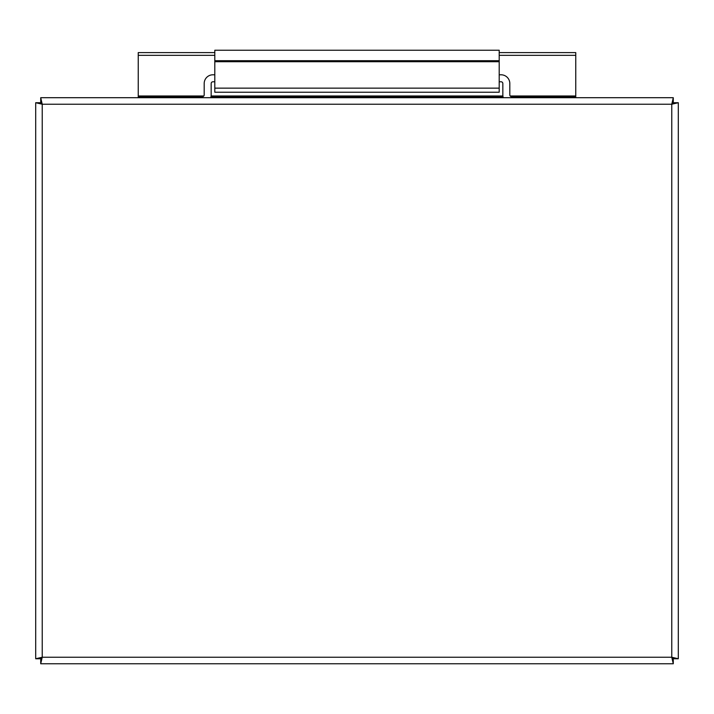 <?xml version="1.0" encoding="UTF-8"?>
<svg xmlns="http://www.w3.org/2000/svg" width="714" height="714" viewBox="0 0 714 714"><rect width="100%" height="100%" fill="white"/><g stroke="black" fill="none" stroke-linecap="round" stroke-linejoin="round"><path stroke-width="1.07" d="M671.865 103.646L672.374 104.137M152.823 97.702L152.823 96.667L202.437 96.667A1.749 1.749 0 0 0 204.186 94.917L204.186 83.52A8.729 8.729 0 0 1 212.915 74.791L214.807 74.791M210.701 97.702A8.729 8.729 0 0 0 211.165 94.917L211.165 83.52A1.749 1.749 0 0 1 212.915 81.771L214.807 81.771M561.177 97.702L561.177 96.667L511.563 96.667A1.749 1.749 0 0 1 509.814 94.917L509.814 83.52A8.729 8.729 0 0 0 501.085 74.791L499.193 74.791M503.299 97.702A8.729 8.729 0 0 1 502.834 94.917L502.834 83.52A1.749 1.749 0 0 0 501.085 81.771L499.193 81.771M673.284 97.702L673.284 101.897L671.776 104.226L674.114 102.718L678.3 102.718L678.3 658.754L674.114 658.754L671.776 657.246L673.284 659.584L673.284 663.77L40.716 663.77L40.716 659.584L42.224 657.246L39.886 658.754L35.7 658.754L35.7 102.718L39.886 102.718L42.224 104.226L40.716 101.897L40.716 97.702L673.284 97.702L671.776 104.226L678.3 102.718M35.7 102.718L42.224 104.226L40.716 97.702M678.3 658.754L671.776 657.246L673.284 663.77M40.716 663.77L42.224 657.246L35.7 658.754M561.177 96.667L575.761 96.667L575.761 52.604L499.193 52.604M214.807 52.604L138.239 52.604L138.239 96.667L152.823 96.667M138.239 97.702L138.239 96.667M210.987 96.667L503.013 96.667M575.761 97.702L575.761 96.667M378.875 97.702L378.875 96.667M335.125 97.702L335.125 96.667M214.807 60.699L214.807 50.23L499.193 50.23L499.193 60.699L214.807 60.699L214.807 61.725L499.193 61.725L499.193 60.699M214.807 61.725L214.807 92.231L499.193 92.231L499.193 61.725M671.776 104.226L42.224 104.226L42.224 657.246L671.776 657.246L671.776 104.226M575.761 55.326L499.193 55.326M214.807 55.326L138.239 55.326M575.761 95.979L510.18 95.979M502.906 95.979L211.094 95.979M203.82 95.979L138.239 95.979M214.807 88.143L499.193 88.143"/></g></svg>

